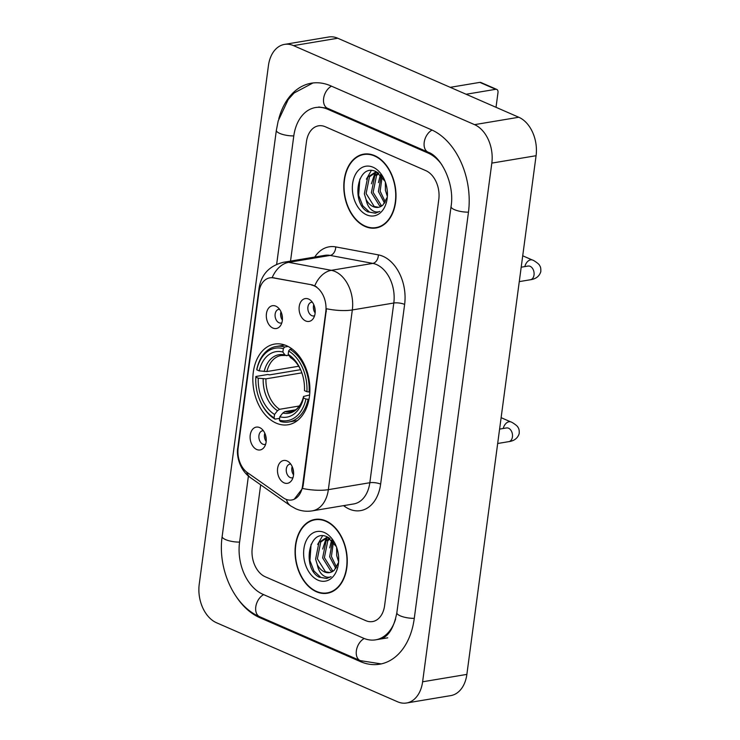 <?xml version="1.0" encoding="UTF-8"?>
<svg xmlns="http://www.w3.org/2000/svg" width="740" height="740" viewBox="0 0 740 740"><rect width="100%" height="100%" fill="white"/><g stroke="black" fill="none" stroke-linecap="round" stroke-linejoin="round"><path stroke-width="1.11" d="M286.537 345.7A40.904 28.102 -99.5 0 0 274.623 344.072A40.904 28.102 -99.5 0 0 252.849 380.517A40.904 28.102 -99.5 0 0 276.205 423.132A40.904 28.102 -99.5 0 0 288.11 424.76A40.904 28.102 -99.5 0 0 309.884 388.306A40.904 28.102 -99.5 0 0 286.537 345.7M256.715 449.495A11.581 7.955 80.5 0 1 250.24 435.074A11.581 7.955 80.5 0 1 259.647 427.581A11.581 7.955 80.5 0 1 261.063 428.395A11.581 7.955 80.5 0 1 264.208 447.2A11.581 7.955 80.5 0 1 256.715 449.495M263.375 430.726A6.947 4.773 -99.5 0 0 262.571 430.763A6.947 4.773 -99.5 0 0 258.871 436.952A6.947 4.773 -99.5 0 0 262.839 444.185A6.947 4.773 -99.5 0 0 264.855 444.463A6.947 4.773 -99.5 0 0 265.632 444.231M272.921 328.079A11.581 7.955 80.5 0 1 266.437 313.658A11.581 7.955 80.5 0 1 275.844 306.166A11.581 7.955 80.5 0 1 277.26 306.98A11.581 7.955 80.5 0 1 280.404 325.776A11.581 7.955 80.5 0 1 272.921 328.079M279.581 309.311A6.947 4.773 -99.5 0 0 278.767 309.348A6.947 4.773 -99.5 0 0 275.067 315.536A6.947 4.773 -99.5 0 0 279.036 322.769A6.947 4.773 -99.5 0 0 281.061 323.047A6.947 4.773 -99.5 0 0 281.838 322.816M284.086 482.859A11.581 7.955 80.5 0 1 277.611 468.429A11.581 7.955 80.5 0 1 287.009 460.937A11.581 7.955 80.5 0 1 288.433 461.751A11.581 7.955 80.5 0 1 291.569 480.556A11.581 7.955 80.5 0 1 284.086 482.859M290.746 464.091A6.947 4.773 -99.5 0 0 289.932 464.119A6.947 4.773 -99.5 0 0 286.241 470.316A6.947 4.773 -99.5 0 0 290.2 477.55A6.947 4.773 -99.5 0 0 292.226 477.827A6.947 4.773 -99.5 0 0 293.003 477.596M305.685 320.966A11.581 7.955 80.5 0 1 299.21 306.545A11.581 7.955 80.5 0 1 308.608 299.053A11.581 7.955 80.5 0 1 310.032 299.867A11.581 7.955 80.5 0 1 313.168 318.672A11.581 7.955 80.5 0 1 305.685 320.966M312.345 302.197A6.947 4.773 -99.5 0 0 311.54 302.235A6.947 4.773 -99.5 0 0 307.84 308.423A6.947 4.773 -99.5 0 0 311.799 315.656A6.947 4.773 -99.5 0 0 313.825 315.934A6.947 4.773 -99.5 0 0 314.602 315.703M266.187 441.456A6.947 4.773 80.5 0 1 264.8 433.178M282.384 320.041A6.947 4.773 80.5 0 1 280.996 311.762M293.549 474.821A6.947 4.773 80.5 0 1 292.171 466.533M315.157 312.928A6.947 4.773 80.5 0 1 313.769 304.649M311.605 285.057A20.84 14.319 80.5 0 1 314.13 285.844A20.84 14.319 80.5 0 1 325.785 311.808L302.586 485.671A20.84 14.319 80.5 0 1 291.726 499.99A20.84 14.319 80.5 0 1 283.226 497.779L247.373 472.582A20.84 14.319 80.5 0 1 238.15 448.005L258.945 292.171A20.84 14.319 80.5 0 1 269.804 277.861A20.84 14.319 80.5 0 1 273.347 277.898L312.41 284.928L316.664 286.907M374.625 155.631A37.435 25.715 -99.5 0 0 363.729 154.142A37.435 25.715 -99.5 0 0 343.795 187.498A37.435 25.715 -99.5 0 0 365.162 226.496A37.435 25.715 -99.5 0 0 376.059 227.976A37.435 25.715 -99.5 0 0 395.993 194.62A37.435 25.715 -99.5 0 0 374.625 155.631M365.958 153.911A37.435 25.715 -99.5 0 0 364.579 154.392M325.887 520.904A37.435 25.715 -99.5 0 0 314.99 519.415A37.435 25.715 -99.5 0 0 295.066 552.771A37.435 25.715 -99.5 0 0 316.433 591.76A37.435 25.715 -99.5 0 0 327.321 593.249A37.435 25.715 -99.5 0 0 347.254 559.893A37.435 25.715 -99.5 0 0 325.887 520.904M317.229 519.184A37.435 25.715 -99.5 0 0 315.841 519.665M259.416 289.636A27.01 8.011 7.6 0 1 259.093 287.999C261.377 274.309 269.489 265.743 283.429 262.284A30.867 21.21 80.5 0 1 288.683 262.349L331.307 270.322A30.867 21.21 80.5 0 1 335.044 271.488A30.867 21.21 80.5 0 1 352.323 309.949A27.01 8.011 -172.4 0 1 326.47 308.737L303.132 485.588L302.484 488.455L294.233 499.232M314.759 285.723L314.787 285.733A27.01 19.037 100.6 0 1 331.307 270.322L372.793 263.394L330.16 255.42A30.867 21.21 -99.5 0 0 324.916 255.346L283.429 262.284M314.75 257.048A38.591 26.511 80.5 0 1 335.729 246.901A7.715 5.439 -79.4 0 1 330.16 255.42L288.683 262.349A27.01 19.037 100.6 0 0 272.19 277.602L312.41 284.928M365.791 620.657A23.153 15.91 -99.5 0 0 372.535 621.572A23.153 15.91 -99.5 0 0 384.596 605.672L438.792 199.486A23.153 15.91 -99.5 0 0 425.833 170.644L325.258 126.734A23.153 15.91 -99.5 0 0 318.514 125.819A23.153 15.91 -99.5 0 0 306.453 141.719L290.524 261.1L306.453 141.719A23.153 15.91 -99.5 0 1 318.514 125.819A23.153 15.91 -99.5 0 1 325.258 126.734L425.833 170.644A23.153 15.91 -99.5 0 1 438.792 199.486L384.596 605.672A23.153 15.91 -99.5 0 1 372.535 621.572A23.153 15.91 -99.5 0 1 365.791 620.657L265.216 576.756L365.791 620.657M260.674 484.82L252.257 547.905A23.153 15.91 -99.5 0 0 265.216 576.756A23.153 15.91 -99.5 0 1 252.257 547.905L260.674 484.82M328.051 592.74A37.435 25.715 -99.5 0 0 329.513 592.74M376.789 227.467A37.435 25.715 -99.5 0 0 378.251 227.467M365.218 226.126A37.046 25.456 -99.5 0 0 376.003 227.596A37.046 25.456 -99.5 0 0 395.724 194.583A37.046 25.456 -99.5 0 0 374.57 155.992A37.046 25.456 -99.5 0 0 363.793 154.521A37.046 25.456 -99.5 0 0 344.072 187.535A37.046 25.456 -99.5 0 0 365.218 226.126M387.279 196.248L385.42 190.282L385.355 182.049M387.233 190.31L386.891 187.914M384.56 203.195L378.39 191.457L381.239 175.5M385.327 202.001L380.147 191.161L382.173 176.592M381.239 206.256L379.463 205.609L371.369 192.631L374.745 175.926L378.112 172.799M382.09 205.683L381.211 205.313L373.127 192.335L376.503 175.63L378.778 173.271M385.115 181.402L376.299 171.763C357.291 161.977 350.575 203.213 367.854 211.881L375.374 213.203L379.814 211.409C376.891 212.602 373.968 211.936 371.027 209.42C368.539 207.191 366.874 203.861 366.05 199.43A17.445 11.988 -99.5 0 0 373.219 206.645A17.445 11.988 -99.5 0 0 378.297 207.339A17.445 11.988 -99.5 0 0 383.024 204.897L386.992 197.691M366.05 199.43L364.348 193.806L367.715 177.101L374.81 172.559L377.631 172.485M378.565 207.293L374.19 206.488L366.106 193.51L369.473 176.804L375.698 172.448M374.81 172.559L377.113 172.189M373.071 167.24A25.16 17.288 -99.5 0 0 352.638 183.529A25.16 17.288 -99.5 0 0 366.716 214.878A25.16 17.288 -99.5 0 0 387.362 196.433A25.16 17.288 -99.5 0 0 384.671 180.301A25.16 17.288 -99.5 0 0 373.071 167.24M375.569 213.176L369.565 212.167L362.739 205.776L358.66 195.304L359.825 179.034M366.411 179.163L371.276 170.579M373.432 177.988L375.939 172.429M375.985 172.355L376.364 171.791M380.453 176.814L380.998 175.241M371.415 183.779L375.023 172.651M375.115 172.503L375.772 171.532M378.436 182.604L380.416 174.659M450.235 87.329L479.835 82.381A3.857 2.562 -66.4 0 1 480.898 82.501L496.771 89.429A3.857 2.562 113.6 0 0 495.717 89.309L466.117 94.258M496.022 107.309L497.992 92.5A3.857 2.562 113.6 0 0 496.771 89.429M316.48 591.399A37.046 25.456 -99.5 0 0 327.265 592.87A37.046 25.456 -99.5 0 0 346.986 559.856A37.046 25.456 -99.5 0 0 325.831 521.265A37.046 25.456 -99.5 0 0 315.055 519.795A37.046 25.456 -99.5 0 0 295.334 552.808A37.046 25.456 -99.5 0 0 316.48 591.399M338.541 561.521L336.682 555.555L336.617 547.323M338.495 555.583L338.152 553.187M335.821 568.468L329.651 556.73L332.5 540.774M336.589 567.275L331.409 556.434L333.435 541.865M332.5 571.53L330.725 570.873L322.631 557.904L326.007 541.199L329.374 538.073M333.351 570.956L332.473 570.586L324.388 557.609L327.764 540.903L330.04 538.544M336.376 546.675L327.561 537.037C308.552 527.25 301.837 568.487 319.116 577.145L326.636 578.476L331.076 576.682C328.153 577.866 325.23 577.209 322.289 574.693C319.8 572.464 318.135 569.134 317.312 564.703A17.445 11.988 -99.5 0 0 324.481 571.918A17.445 11.988 -99.5 0 0 329.559 572.612A17.445 11.988 -99.5 0 0 334.286 570.17L338.254 562.964M317.312 564.703L315.61 559.079L318.977 542.374L326.072 537.823L328.893 537.758M329.827 572.566L325.452 571.761L317.368 558.783L320.735 542.078L326.96 537.721M326.072 537.823L328.375 537.462M324.333 532.513A25.16 17.288 -99.5 0 0 303.9 548.803A25.16 17.288 -99.5 0 0 317.978 580.151A25.16 17.288 -99.5 0 0 338.624 561.706A25.16 17.288 -99.5 0 0 335.932 545.565A25.16 17.288 -99.5 0 0 324.333 532.513M326.83 578.449L320.827 577.441L314 571.049L309.93 560.578L311.087 544.307M317.673 544.427L322.538 535.852M324.693 543.262L327.2 537.702M327.256 537.629L327.626 537.064M331.714 542.087L332.26 540.515M322.677 549.052L326.285 537.924M326.377 537.777L327.034 536.796M329.698 547.877L331.677 539.932M279.637 418.35L275.021 419.127L274.105 417.841A36.732 25.243 -99.5 0 1 259.796 400.127A36.732 25.243 -99.5 0 1 255.818 377.132L258.269 378.196A33.189 22.801 -99.5 0 0 274.558 414.456L277.509 410.7L279.609 409.294L299.312 406.001M301.864 372.849L265.938 378.852L258.269 378.196M283.337 348.679L284.641 347.023A38.277 26.298 -99.5 0 0 276.168 346.477A38.277 26.298 -99.5 0 0 256.836 369.177L256.798 369.824A36.732 25.243 -99.5 0 1 283.337 348.679L282.884 352.055A33.189 22.801 -99.5 0 0 259.25 370.897L266.909 371.545L298.72 366.235M288.887 355.376L281.126 355.505A28.555 19.619 -99.5 0 0 266.909 371.545M255.818 377.132L255.864 376.484L267.704 374.505L269.702 374.847L300.588 369.686M280.312 421.439A38.277 26.298 -99.5 0 0 288.785 421.985A38.277 26.298 -99.5 0 0 308.108 399.286L305.935 399.008A36.732 25.243 -99.5 0 1 279.396 420.154L280.312 421.439M309.033 399.128L308.108 399.286M259.796 400.127L259.99 400.608A38.277 26.298 -99.5 0 0 275.021 419.127M284.641 347.023L288.101 346.45M279.396 420.154L279.85 416.768A33.189 22.801 -99.5 0 0 303.493 397.935L305.935 399.008M274.558 414.456L274.105 417.841M259.25 370.897L256.798 369.824M303.493 397.935L303.585 396.4C302.318 401.404 300.357 405.233 297.711 407.888C296.953 409.229 294.557 410.543 290.533 411.838A28.555 19.619 -99.5 0 1 284.909 411.607L282.81 413.013L279.85 416.768M286.759 355.727L284.946 354.978L282.884 352.055M282.81 413.013A29.683 20.396 -99.5 0 0 303.576 396.464L309.625 394.975M292.106 348.975L289.932 349.336L288.628 350.991A36.732 25.243 -99.5 0 1 306.915 391.7L309.089 391.978A38.277 26.298 -99.5 0 0 289.932 349.336M309.089 391.978L309.847 391.849M306.915 391.7L304.464 390.628A33.189 22.801 -99.5 0 0 300.856 370.222A33.189 22.801 -99.5 0 0 288.175 354.368L288.628 350.991M288.175 354.368L290.774 357.799C295.01 360.482 298.525 364.986 301.31 371.295M295.371 409.858L284.909 411.607M314.583 306.878A11.572 7.955 -99.5 0 0 315.203 310.55M292.985 468.772A11.572 7.955 -99.5 0 0 293.595 472.444M281.82 313.991A11.572 7.955 -99.5 0 0 282.43 317.664M265.614 435.407A11.572 7.955 -99.5 0 0 266.233 439.079M248.409 476.014L239.557 542.355A41.671 28.638 -99.5 0 0 262.876 594.285L363.451 638.185A41.671 28.638 -99.5 0 0 375.587 639.841A41.671 28.638 -99.5 0 0 395.641 618.955M441.799 164.678A41.671 28.638 -99.5 0 0 428.173 153.106L327.598 109.206A41.671 28.638 -99.5 0 0 315.471 107.55A41.671 28.638 -99.5 0 0 293.752 136.179L276.658 264.291M397.546 701.77A30.867 21.21 -99.5 0 0 406.528 703A30.867 21.21 -99.5 0 0 422.614 681.79L491.823 163.105A30.867 21.21 -99.5 0 0 474.553 124.644L293.512 45.621A30.867 21.21 -99.5 0 0 284.521 44.391A30.867 21.21 -99.5 0 0 268.435 65.601L199.227 584.285A30.867 21.21 -99.5 0 0 216.506 622.747L397.546 701.77M406.528 703L450.78 695.609A30.867 21.21 -99.5 0 0 466.866 674.399L536.074 155.715A30.867 21.21 -99.5 0 0 518.796 117.253L337.755 38.23A30.867 21.21 -99.5 0 0 328.764 37L284.521 44.391M236.652 597.217A66.369 45.602 -99.5 0 0 259.759 617.66L360.334 661.569A66.369 45.602 -99.5 0 0 379.657 664.206A66.369 45.602 -99.5 0 0 414.243 618.612L468.439 212.426A66.369 45.602 -99.5 0 0 431.3 129.731L330.715 85.831A66.369 45.602 -99.5 0 0 311.401 83.185A66.369 45.602 -99.5 0 0 278.786 118.807M273.347 277.898L274.151 277.768M302.586 485.671L303.132 485.588M325.785 311.808L326.331 311.716M380.647 484.117A7.715 2.294 7.6 0 0 369.824 482.73L393.8 303.021A30.867 21.21 -99.5 0 0 376.531 264.55A30.867 21.21 -99.5 0 0 372.793 263.394A7.715 5.439 -79.4 0 0 378.362 254.875A38.591 26.511 80.5 0 1 404.632 304.408L380.647 484.117A38.591 26.511 80.5 0 1 349.308 509.092A38.591 26.511 80.5 0 1 344.785 506.53L343.526 505.642M353.739 503.94A30.867 21.21 -99.5 0 0 369.824 482.73L328.347 489.658A30.867 21.21 80.5 0 1 312.252 510.868L353.739 503.94M302.484 488.455A27.01 8.011 7.6 0 0 328.347 489.658L352.323 309.949L393.8 303.021A7.715 2.294 7.6 0 1 404.632 304.408M238.03 449.078A27.01 8.011 -172.4 0 1 237.799 447.617L259.093 287.999M246.661 472.055A27.01 16.252 125.1 0 0 250.749 477.846C239.594 470.363 236.162 455.294 237.799 447.617M286.408 499.454A27.01 16.252 125.1 0 0 290.7 505.92L250.749 477.846M335.729 246.901L378.362 254.875M345.025 505.392A7.715 4.643 -54.9 0 1 344.785 506.53M495.717 89.309L479.835 82.381M265.938 378.852A28.555 19.619 -99.5 0 0 279.609 409.294M263.2 378.834A29.683 20.396 -99.5 0 0 277.509 410.7M284.946 354.978A29.683 20.396 -99.5 0 0 264.171 371.526M301.088 370.777A29.683 20.396 -99.5 0 0 290.237 357.291M521.191 267.205L528.12 266.048A6.947 4.773 80.5 0 1 530.145 266.326A6.947 4.773 80.5 0 1 533.966 275.391A6.947 4.773 80.5 0 1 530.413 279.748L519.277 281.616M524.882 266.594A6.947 4.607 -66.4 0 1 532.523 260.064C532.846 259.777 539.497 264.06 539.562 265.484C540.598 266.668 541.005 268.768 540.774 271.774C539.321 276.316 535.862 278.98 530.413 279.748M499.593 429.098L506.521 427.942A6.947 4.773 80.5 0 1 508.546 428.21A6.947 4.773 80.5 0 1 512.367 437.275A6.947 4.773 80.5 0 1 508.815 441.641L497.668 443.5M503.274 428.479A6.947 4.607 -66.4 0 1 510.915 421.957C511.248 421.661 517.889 425.953 517.963 427.368C518.999 428.553 519.406 430.652 519.175 433.668C517.713 438.21 514.263 440.864 508.815 441.641M414.28 618.335A12.349 3.663 -172.4 0 1 396.853 612.729C393.625 629.065 387.649 637.917 378.899 639.286M381.23 663.9L360.269 660.635A12.349 8.186 -66.4 0 1 356.476 650.072A12.349 8.186 -66.4 0 1 364.237 638.509M360.269 660.635L259.694 616.735A12.349 8.186 -66.4 0 1 255.892 606.18A12.349 8.186 -66.4 0 1 263.644 594.618M259.694 616.735C233.979 606.079 217.449 568.662 222.157 536.472A12.349 3.663 7.6 0 0 239.594 542.087M222.157 536.472L276.353 130.296A12.349 3.663 7.6 0 0 293.789 135.901M331.483 86.164A12.349 8.186 113.6 0 0 323.741 97.726A12.349 8.186 113.6 0 0 327.533 108.281L428.118 152.181C441.04 156.344 454.971 184.066 451.049 206.543L396.853 612.729M432.049 130.064A12.349 8.186 113.6 0 0 424.316 141.627A12.349 8.186 113.6 0 0 428.118 152.181M468.476 212.149A12.349 3.663 -172.4 0 1 451.049 206.543M466.866 674.399L422.614 681.79M337.755 38.23L293.512 45.621M518.796 117.253L474.553 124.644M536.074 155.715L491.823 163.105M361.888 661.31L360.334 661.569M261.248 617.419L259.759 617.66M329.087 108.956L327.598 109.206M429.561 152.875L428.173 153.106M290.7 505.92L295.88 508.824C301.115 511.09 306.582 511.775 312.252 510.868M379.629 226.995L376.003 227.596M367.419 153.911L363.793 154.521M330.891 592.268L327.265 592.87M318.681 519.184L315.055 519.795M297.443 420.542L288.785 421.985M284.826 345.025L276.168 346.477M528.12 266.048L528.943 266.021M532.523 260.064L522.718 255.79M506.521 427.942L507.344 427.905M510.915 421.957L501.119 417.675M312.983 82.963L294.067 93.009L288.202 99.558L278.203 120.879L276.353 130.296M318.783 106.995L327.533 108.281M387.751 637.815L375.587 639.841"/></g></svg>
